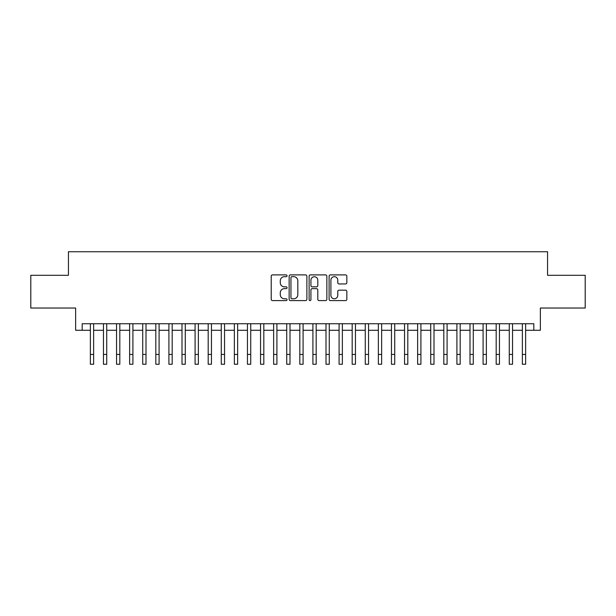 <?xml version="1.0" encoding="UTF-8"?>
<svg xmlns="http://www.w3.org/2000/svg" width="616" height="616" viewBox="0 0 616 616"><rect width="100%" height="100%" fill="white"/><g stroke="black" fill="none" stroke-linecap="round" stroke-linejoin="round"><path stroke-width="0.92" d="M287.056 275.791A0.901 0.901 0 0 0 286.155 274.89L272.503 274.89A1.286 1.286 0 0 0 271.217 276.176L271.217 299.307A1.286 1.286 0 0 0 272.503 300.593L286.155 300.593A0.901 0.901 0 0 0 287.056 299.692A0.901 0.901 0 0 0 286.155 298.791L284.392 298.791A4.112 4.112 0 0 1 280.28 294.679L280.28 292.754A4.112 4.112 0 0 1 284.392 288.642L286.155 288.642A0.901 0.901 0 0 0 287.056 287.741A0.901 0.901 0 0 0 286.155 286.84L284.392 286.84A4.112 4.112 0 0 1 280.28 282.729L280.28 280.804A4.112 4.112 0 0 1 284.392 276.692L286.155 276.692A0.901 0.901 0 0 0 287.056 275.791M345.553 283.953A1.286 1.286 0 0 0 346.839 282.667L346.839 276.176A1.286 1.286 0 0 0 345.553 274.89L330.392 274.89A1.286 1.286 0 0 0 329.106 276.176L329.106 299.307A1.286 1.286 0 0 0 330.392 300.593L345.553 300.593A1.286 1.286 0 0 0 346.839 299.307L346.839 291.468A1.286 1.286 0 0 0 345.553 290.182L339.062 290.182A1.286 1.286 0 0 0 337.776 291.468L337.776 295.357A3.434 3.434 0 0 1 334.342 298.791A3.434 3.434 0 0 1 330.908 295.357L330.908 280.126A3.434 3.434 0 0 1 334.342 276.692A3.434 3.434 0 0 1 337.776 280.126L337.776 282.667A1.286 1.286 0 0 0 339.062 283.953L345.553 283.953M82.182 330.284L82.182 323.739L533.818 323.739L533.818 330.284L540.363 330.284L540.363 308.031L585.2 308.031L585.2 275.306L547.562 275.306L547.562 251.744L68.438 251.744L68.438 275.306L30.8 275.306L30.8 308.031L75.637 308.031L75.637 330.284L90.367 330.284M306.876 276.176A1.286 1.286 0 0 0 305.59 274.89L290.429 274.89A1.286 1.286 0 0 0 289.143 276.176L289.143 299.307A1.286 1.286 0 0 0 290.429 300.593L305.59 300.593A1.286 1.286 0 0 0 306.876 299.307L306.876 276.176M310.41 274.89L325.571 274.89A1.286 1.286 0 0 1 326.857 276.176L326.857 299.307A1.286 1.286 0 0 1 325.571 300.593L319.08 300.593A1.286 1.286 0 0 1 317.794 299.307L317.794 289.928A1.286 1.286 0 0 0 316.516 288.642L312.212 288.642A1.286 1.286 0 0 0 310.926 289.928L310.926 299.692A0.901 0.901 0 0 1 310.025 300.593A0.901 0.901 0 0 1 309.124 299.692L309.124 276.176A1.286 1.286 0 0 1 310.41 274.89M93.64 330.284L103.457 330.284M106.73 330.284L116.547 330.284M119.82 330.284L129.637 330.284M132.91 330.284L142.727 330.284M146 330.284L155.817 330.284M159.09 330.284L168.907 330.284M172.18 330.284L181.997 330.284M185.27 330.284L195.087 330.284M198.367 330.284L208.185 330.284M211.457 330.284L221.275 330.284M224.547 330.284L234.365 330.284M237.637 330.284L247.455 330.284M250.727 330.284L260.545 330.284M263.817 330.284L273.635 330.284M276.907 330.284L286.725 330.284M289.997 330.284L299.815 330.284M303.087 330.284L312.913 330.284M316.185 330.284L326.003 330.284M329.275 330.284L339.093 330.284M342.365 330.284L352.183 330.284M355.455 330.284L365.273 330.284M368.545 330.284L378.363 330.284M381.635 330.284L391.453 330.284M394.725 330.284L404.543 330.284M407.815 330.284L417.633 330.284M420.913 330.284L430.73 330.284M434.003 330.284L443.82 330.284M447.093 330.284L456.91 330.284M460.183 330.284L470 330.284M473.273 330.284L483.09 330.284M486.363 330.284L496.18 330.284M499.453 330.284L509.27 330.284M512.543 330.284L522.36 330.284M525.633 330.284L533.818 330.284M291.845 276.692A0.901 0.901 0 0 0 290.945 277.593L290.945 297.89A0.901 0.901 0 0 0 291.845 298.791L293.701 298.791A4.112 4.112 0 0 0 297.813 294.679L297.813 280.804A4.112 4.112 0 0 0 293.701 276.692L291.845 276.692M317.794 280.195A3.434 3.434 0 0 0 314.36 276.753A3.434 3.434 0 0 0 310.926 280.195L310.926 285.555A1.286 1.286 0 0 0 312.212 286.84L316.516 286.84A1.286 1.286 0 0 0 317.794 285.555L317.794 280.195M90.367 354.439L93.64 354.439L93.64 364.256L90.367 364.256L90.367 323.739M93.64 354.439L93.64 323.739M103.457 354.439L106.73 354.439L106.73 364.256L103.457 364.256L103.457 323.739M106.73 354.439L106.73 323.739M116.547 354.439L119.82 354.439L119.82 364.256L116.547 364.256L116.547 323.739M119.82 354.439L119.82 323.739M129.637 354.439L132.91 354.439L132.91 364.256L129.637 364.256L129.637 323.739M132.91 354.439L132.91 323.739M142.727 354.439L146 354.439L146 364.256L142.727 364.256L142.727 323.739M146 354.439L146 323.739M155.817 354.439L159.09 354.439L159.09 364.256L155.817 364.256L155.817 323.739M159.09 354.439L159.09 323.739M168.907 354.439L172.18 354.439L172.18 364.256L168.907 364.256L168.907 323.739M172.18 354.439L172.18 323.739M181.997 354.439L185.27 354.439L185.27 364.256L181.997 364.256L181.997 323.739M185.27 354.439L185.27 323.739M195.087 354.439L198.367 354.439L198.367 364.256L195.087 364.256L195.087 323.739M198.367 354.439L198.367 323.739M208.185 354.439L211.457 354.439L211.457 364.256L208.185 364.256L208.185 323.739M211.457 354.439L211.457 323.739M221.275 354.439L224.547 354.439L224.547 364.256L221.275 364.256L221.275 323.739M224.547 354.439L224.547 323.739M234.365 354.439L237.637 354.439L237.637 364.256L234.365 364.256L234.365 323.739M237.637 354.439L237.637 323.739M247.455 354.439L250.727 354.439L250.727 364.256L247.455 364.256L247.455 323.739M250.727 354.439L250.727 323.739M260.545 354.439L263.817 354.439L263.817 364.256L260.545 364.256L260.545 323.739M263.817 354.439L263.817 323.739M273.635 354.439L276.907 354.439L276.907 364.256L273.635 364.256L273.635 323.739M276.907 354.439L276.907 323.739M286.725 354.439L289.997 354.439L289.997 364.256L286.725 364.256L286.725 323.739M289.997 354.439L289.997 323.739M299.815 354.439L303.087 354.439L303.087 364.256L299.815 364.256L299.815 323.739M303.087 354.439L303.087 323.739M312.913 354.439L316.185 354.439L316.185 364.256L312.913 364.256L312.913 323.739M316.185 354.439L316.185 323.739M326.003 354.439L329.275 354.439L329.275 364.256L326.003 364.256L326.003 323.739M329.275 354.439L329.275 323.739M339.093 354.439L342.365 354.439L342.365 364.256L339.093 364.256L339.093 323.739M342.365 354.439L342.365 323.739M352.183 354.439L355.455 354.439L355.455 364.256L352.183 364.256L352.183 323.739M355.455 354.439L355.455 323.739M365.273 354.439L368.545 354.439L368.545 364.256L365.273 364.256L365.273 323.739M368.545 354.439L368.545 323.739M378.363 354.439L381.635 354.439L381.635 364.256L378.363 364.256L378.363 323.739M381.635 354.439L381.635 323.739M391.453 354.439L394.725 354.439L394.725 364.256L391.453 364.256L391.453 323.739M394.725 354.439L394.725 323.739M404.543 354.439L407.815 354.439L407.815 364.256L404.543 364.256L404.543 323.739M407.815 354.439L407.815 323.739M417.633 354.439L420.913 354.439L420.913 364.256L417.633 364.256L417.633 323.739M420.913 354.439L420.913 323.739M430.73 354.439L434.003 354.439L434.003 364.256L430.73 364.256L430.73 323.739M434.003 354.439L434.003 323.739M443.82 354.439L447.093 354.439L447.093 364.256L443.82 364.256L443.82 323.739M447.093 354.439L447.093 323.739M456.91 354.439L460.183 354.439L460.183 364.256L456.91 364.256L456.91 323.739M460.183 354.439L460.183 323.739M470 354.439L473.273 354.439L473.273 364.256L470 364.256L470 323.739M473.273 354.439L473.273 323.739M483.09 354.439L486.363 354.439L486.363 364.256L483.09 364.256L483.09 323.739M486.363 354.439L486.363 323.739M496.18 354.439L499.453 354.439L499.453 364.256L496.18 364.256L496.18 323.739M499.453 354.439L499.453 323.739M509.27 354.439L512.543 354.439L512.543 364.256L509.27 364.256L509.27 323.739M512.543 354.439L512.543 323.739M522.36 354.439L525.633 354.439L525.633 364.256L522.36 364.256L522.36 323.739M525.633 354.439L525.633 323.739"/></g></svg>
